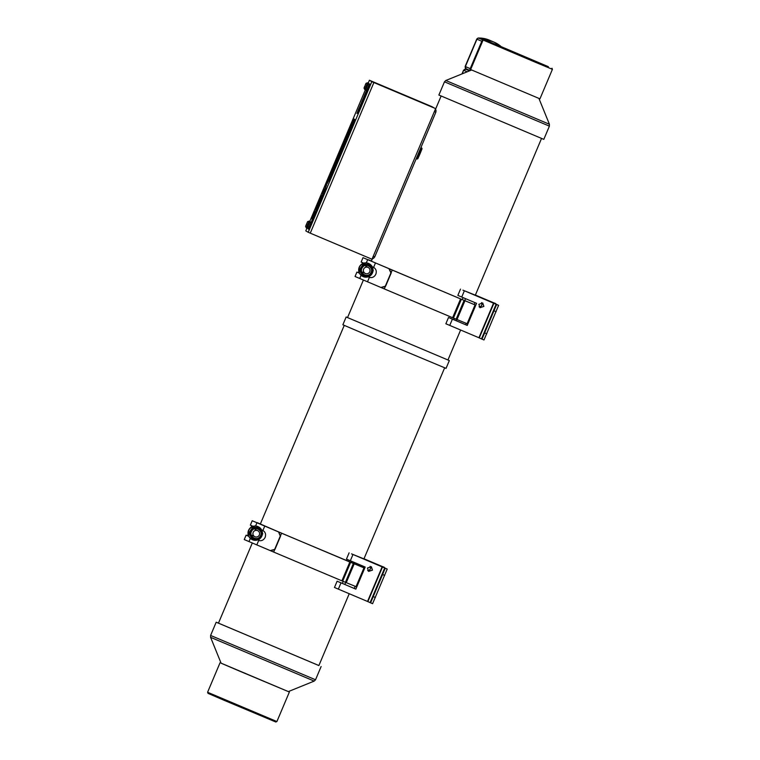 <?xml version="1.0" encoding="UTF-8"?>
<svg xmlns="http://www.w3.org/2000/svg" width="760" height="760" viewBox="0 0 760 760"><rect width="100%" height="100%" fill="white"/><g stroke="black" fill="none" stroke-linecap="round" stroke-linejoin="round"><path stroke-width="1.14" d="M490.798 318.307L487.834 325.337L490.798 318.307M479.959 307.686L483.825 306.385L482.724 302.993L483.882 306.413L479.987 307.705L478.857 304.294L482.752 303.002M479.066 306.802A2.727 2.727 120.5 0 0 481.517 302.632M481.555 302.632A2.727 2.727 -59.5 0 1 479.075 306.831M475.332 295.174L463.258 290.301M465.557 298.68L464.721 300.647L363.005 257.659L367.678 259.654L366.31 262.874M456.769 319.476L456.237 320.72L451.278 318.668M451.278 318.649L467.238 325.423L448.514 317.49L445.863 323.769L479.265 337.896L493.905 303.249L498.617 305.33L462.945 290.149M475.37 295.079L495.862 303.715L475.38 295.07M475.323 295.203L493.905 303.249M479.265 337.896L482.001 339.14L496.631 304.494M448.514 317.49L456.237 320.72M453.748 319.675L454.28 318.421M462.232 299.592L463.068 297.625M460.503 289.123L457.852 295.402L476.577 303.326L467.238 325.423M496.137 304.209L481.507 338.846L496.147 304.209M452.39 319.152L449.74 325.423M478.923 337.753L493.553 303.107M464.379 290.785L461.719 297.055M495.368 303.42L493.335 302.651M467.191 325.394L476.52 303.306M498.617 305.33L483.987 339.976L482.001 339.14L483.987 339.976M379.401 582.017L376.438 589.047L379.401 582.017M368.562 571.406L372.428 570.095L371.327 566.703M372.485 570.133L368.59 571.415L367.46 568.005L371.355 566.722L372.485 570.133M367.669 570.522A2.727 2.727 120.5 0 0 370.12 566.352M370.148 566.352A2.727 2.727 -59.5 0 1 367.678 570.542M363.935 558.885L351.538 553.878M354.16 562.39L353.647 563.606M345.686 582.436L344.841 584.44L339.881 582.378M339.881 582.369L355.841 589.133L337.117 581.21L334.466 587.48L367.868 601.606L382.508 566.969L387.22 569.05L351.548 553.869M363.974 558.79L384.465 567.425L363.983 558.781M363.926 558.923L382.508 566.969M367.868 601.606L370.604 602.851L385.234 568.214M337.117 581.21L344.841 584.44M342.351 583.385L343.197 581.381M351.158 562.552L351.671 561.336M349.106 552.843L346.455 559.113L365.18 567.045L355.841 589.133M384.74 567.919L370.11 602.566L384.75 567.929M340.993 582.863L338.342 589.142M367.526 601.464L382.156 566.817M352.982 554.496L350.322 560.775M383.971 567.14L381.938 566.361M355.794 589.105L365.123 567.017M387.22 569.05L372.59 603.687L370.604 602.851L372.59 603.687M367.678 259.654L374.034 262.342M363.005 257.659L361.152 262.048L363.726 263.159M359.423 273.173L356.915 272.089L359.413 273.173M356.915 272.089L355.053 276.488L380.883 287.46L385.291 286.226L390.916 272.916L388.949 268.679M361.066 275.31L359.727 278.483M372.257 266.779L373.378 267.254A5.453 5.13 112.3 0 1 373.606 267.358C376.067 268.907 376.817 271.187 375.839 274.217C374.347 277.02 372.191 278.074 369.369 277.381L367.507 281.779M460.588 298.898L461.377 299.231L453.425 318.06L452.627 317.727L460.588 298.898L392.236 270.066L391.077 272.821L392.236 270.066L374.043 262.314M369.664 277.476L368.144 276.83M389.215 268.784L391.172 273.03L385.558 286.339L381.149 287.565L384.284 288.895L385.349 286.397L384.284 288.895L452.627 317.727M368.153 276.83L369.692 277.485M375.469 262.96L373.606 267.358M453.425 318.06L467.115 323.712L475.066 304.883L464.73 300.647M461.377 299.231L475.066 304.883M368.952 260.148L373.873 262.248L368.952 260.148M369.312 260.338L365.892 258.875L369.312 260.338M368.534 263.416A7.115 7.106 -62.9 0 1 369.008 263.635L369.198 263.739A7.115 7.106 117.1 0 0 359.413 267.301A7.115 7.106 117.1 0 0 369.255 276.355L362.52 276.298A7.115 7.106 -62.9 0 1 359.328 266.969A7.115 7.106 -62.9 0 1 368.534 263.416M369.778 271.748A3.334 3.334 -62.9 0 1 365.19 273.419A3.334 3.334 -62.9 0 1 363.631 269.154A3.334 3.334 -62.9 0 1 368.229 267.482A3.334 3.334 -62.9 0 1 369.778 271.748M370.719 273.087C374.471 267.815 365.608 262.048 362.32 267.624C358.558 272.887 367.422 278.663 370.719 273.087M365.104 275.861L362.985 275.785L359.983 270.066L363.233 264.233L359.309 269.904L362.757 276.108L359.309 269.904M369.056 265.259A5.7 5.691 117.1 0 0 369.027 265.24A5.7 5.691 117.1 0 0 367.697 264.755L369.882 264.841L369.816 264.366L362.966 264.1M363.432 264.594L367.697 264.755M365.617 264.68A5.7 5.691 117.1 0 0 362.254 266.447M359.983 270.066L363.233 264.233L370.082 264.499L373.274 270.57L369.607 276.374L362.985 275.785M369.607 276.374L367.431 275.956M369.882 264.841L370.851 266.674M371.972 268.812L373.274 270.57M372.894 270.56L371.868 272.175M370.471 274.408L369.445 276.032M363.869 275.395A5.7 5.691 -62.9 0 1 363.841 275.376A5.7 5.691 -62.9 0 1 361.969 273.837M361.152 268.204A5.7 5.691 117.1 0 0 361 272.004M371.421 261.022L368.581 259.806L371.431 261.003M363.109 567.454L281.599 533.216L280.44 535.961L281.599 533.216L257.25 522.661M349.847 562.01L350.635 562.333L342.684 581.163L341.895 580.83L349.847 562.01L252.206 520.742L256.937 522.766L255.569 526.005M252.206 520.742L250.353 525.131L253.061 526.3M248.758 536.313L246.107 535.173L248.758 536.303M246.107 535.173L244.255 539.562L270.247 550.601L274.664 549.385L280.288 536.075L278.569 531.933L257.146 522.842M250.334 538.384L248.985 541.586M261.639 529.929L262.666 530.366A5.453 5.149 112.3 0 1 262.903 530.471C265.373 532.028 266.123 534.318 265.154 537.348C263.663 540.151 261.497 541.206 258.666 540.503L256.804 544.901M278.569 531.933L280.544 536.18L274.92 549.489L270.503 550.715L273.647 552.045L274.702 549.547L273.647 552.045L341.895 580.83M256.937 522.766L278.312 531.829M264.755 526.072L262.903 530.471M342.684 581.163L356.031 586.672L363.992 567.843L363.118 567.444M350.635 562.333L363.992 567.843M258.096 523.203L263.074 525.331L258.096 523.203M258.542 523.431L255.094 521.958L258.542 523.431M257.868 526.556A7.115 7.096 -63.7 0 1 258.257 526.727L258.485 526.851A7.115 7.096 116.3 0 0 248.795 530.461A7.115 7.096 116.3 0 0 258.562 539.553L251.94 539.476A7.115 7.096 -63.7 0 1 248.644 530.147A7.115 7.096 -63.7 0 1 257.868 526.556M259.331 534.973A3.334 3.334 -63.7 0 1 254.78 536.674A3.334 3.334 -63.7 0 1 253.184 532.38A3.334 3.334 -63.7 0 1 257.745 530.689A3.334 3.334 -63.7 0 1 259.331 534.973M260.214 536.294C263.976 531.021 255.113 525.255 251.826 530.832C248.064 536.104 256.927 541.87 260.214 536.294M254.581 539.068L252.472 538.982L249.47 533.264L252.719 527.44L248.738 533.083L252.244 539.306L248.738 533.083M258.457 528.409L258.514 528.438A5.7 5.691 -63.7 0 1 260.756 536.645A5.7 5.691 -63.7 0 1 253.46 538.65A5.7 5.691 -63.7 0 1 251.218 530.442A5.7 5.691 -63.7 0 1 258.514 528.438A5.7 5.691 116.3 0 0 258.457 528.409A5.7 5.691 116.3 0 0 257.184 527.962L259.369 528.048L259.245 527.544L252.396 527.278M252.918 527.792L257.184 527.962M255.113 527.877A5.7 5.691 116.3 0 0 251.75 529.653M249.47 533.264L252.719 527.44L259.569 527.706L262.751 533.767L259.094 539.572L252.472 538.982M259.094 539.572L256.947 539.153M259.369 528.048L260.328 529.853M261.478 532.057L262.751 533.767M262.38 533.758L261.383 535.334M259.93 537.653L258.932 539.23M253.431 538.631A5.7 5.691 -63.7 0 1 253.394 538.621A5.7 5.691 -63.7 0 1 251.455 537.044M250.638 531.411A5.7 5.691 116.3 0 0 250.496 535.211M260.348 523.982L257.906 522.937L260.357 523.963M346.151 316.996L342.865 324.776L395.171 347.082L446.044 368.362L449.331 360.572L346.151 316.996L449.331 360.572M210.586 637.327L221.093 663.186L238.535 670.681L288.334 691.591L314.194 681.093L210.586 637.327L210.605 635.445L216.191 622.212L218.471 623.114M276.906 721.544L275.785 722L225.615 700.929L208.041 693.376L207.584 692.265L276.906 721.544L289.37 692.028L288.373 691.572M221.075 663.147L289.37 692.028M318.887 665.532L216.191 622.212M318.877 665.561L218.462 623.143M536.313 62.634L483.094 40.033L470.63 69.549L539.952 98.828L552.415 69.322L536.313 62.634M549.394 126.141L444.467 81.814L438.881 95.038L543.808 139.365L549.394 126.141L549.413 124.26L445.806 80.493L471.627 70.005M536.227 61.674L484.215 39.587L536.227 61.674M501.875 46.939L548.378 66.69L501.875 46.939M383.743 86.497L425.258 104.034L383.733 86.516M391.59 89.803L412.898 98.762L391.58 89.822M415.483 99.902L393.519 90.62L415.483 99.902M415.169 99.731L396.102 91.76L415.169 99.731M420.631 102.068L387.277 87.98L420.631 102.068M421.724 102.543L387.353 88.027L421.724 102.543M420.992 102.287L382.736 86.07L420.992 102.287M435.765 112.204L434.349 111.625L435.765 112.204A3.268 3.268 -59.5 0 0 435.433 109.06M373.264 256.215L374.756 256.851L435.841 112.252M434.292 108.043L432.079 106.742A3.268 3.268 -59.5 0 0 431.69 106.552L434.026 107.939A3.268 3.268 -59.5 0 1 434.255 108.034M374.68 256.813A3.268 3.268 -59.5 0 1 372.191 258.761M375.563 83.248A3.268 3.268 -59.5 0 1 375.801 83.334L434.026 107.92M372.181 81.7A3.268 3.268 -59.5 0 1 373.474 81.966L375.801 83.334M416.347 158.384L420.784 147.886M421.752 147.982L422.047 148.694L420.042 153.786L417.8 158.736L417.088 159.02L421.752 147.982L421.173 147.734M308.199 232.284L310.26 233.159L373.882 82.536L435.594 108.594L369.417 80.237L371.83 81.662L308.199 232.284L305.786 230.859L306.935 228.142L305.786 230.859M373.882 82.536L371.83 81.662M369.417 80.237L368.229 83.039L369.417 80.246M435.623 108.613L371.991 259.236L310.26 233.159M307.658 221.616L309.187 221.103L306.327 227.886L305.596 226.432L306.85 223.573M306.394 224.466L307.591 221.663M309.187 221.103L310.089 221.483L309.795 222.366M307.42 227.914L306.327 227.886M366.453 91.01L365.883 89.205L366.785 87.295M367.945 84.388L367.099 86.326L367.887 84.436M369.483 83.876L370.386 84.265L367.517 91.038L366.615 90.659L369.483 83.876L367.925 84.36M366.082 83.296L367.622 82.783L364.752 89.566L364.021 88.112L364.923 86.174M365.19 85.196L366.073 83.267L365.284 85.253M367.622 82.783L368.524 83.163L368.22 84.046M365.854 89.594L364.752 89.566M309.51 222.708L311.049 222.205L308.19 228.978L307.448 227.534L308.36 225.596M311.049 222.205L311.952 222.585L309.092 229.358L308.19 228.978M331.721 172.881L332.395 171.228L331.721 172.881M331.702 172.881L332.538 170.867M332.604 170.905L331.787 172.852M331.797 172.729L332.424 171.237M348.042 134.168L347.149 136.287L348.108 134.207M347.216 136.325L347.976 134.577M346.132 138.871L346.959 136.923M346.151 138.757L346.798 137.275M346.047 138.899L346.769 137.256M331.474 171.361L332.044 170.164M331.008 172.625L331.493 171.37M345.249 142.832L344.574 144.637L345.249 142.832M344.66 144.239L345.486 142.529M349.315 129.627L350.132 127.556M349.534 129.152L350.018 127.936M344.536 141.864L344.014 143.089M346.113 139.241L345.591 140.495L346.056 139.203M346.493 138.358L345.61 140.505M341.316 150.68L340.499 152.418L341.297 150.67M340.499 152.418L340.204 153.548M341.231 150.632L340.404 152.788M352.079 122.578L352.649 121.381M351.614 123.852L352.099 122.588M340.926 149.464L341.696 147.478L340.926 149.464M340.936 149.464L341.715 147.487M340.955 149.34L341.601 147.868M340.851 149.492L341.572 147.849M352.079 126.816L352.991 124.583M352.241 126.455L353.048 124.611M342.085 148.295L341.534 149.606M341.497 151.563L342 150.243M341.297 152.048L342.019 150.338M341.231 152.019L341.497 151.458M366.814 90.744L357.561 113.088L367.108 90.868M357.542 113.078L367.089 90.858M358.872 109.944L366.159 92.691L358.872 109.944M366.168 92.71L364.733 95.655M364.391 96.425L358.891 109.944M324.729 189.534L325.555 187.596M324.748 189.42L325.394 187.948M324.653 189.572L325.365 187.929M335.502 161.937L334.666 163.951L335.483 161.927M334.505 164.293L335.312 162.26M334.476 164.274L335.226 162.535M312.873 216.98L311.952 218.946L312.787 216.932M311.952 218.946L312.664 217.303M312.854 216.97L312.037 218.918M312.047 218.794L312.673 217.303M341.544 151.022L342.076 149.748M342.285 149.264L341.876 150.119M341.734 150.518L342.304 149.273M341.563 151.031L341.971 150.176L341.563 151.031M349.191 131.452L348.384 133.618M353.808 122.598L353.276 123.918M349.885 131.594L350.322 130.587M339.197 155.61L340.081 153.349M339.397 155.011L339.938 153.71M347.51 135.945L346.988 137.199L347.472 135.916M346.988 137.199L347.909 135.071M314.469 213.835L315.352 211.745M345.373 138.757L344.47 140.904L345.373 138.757M345.24 139.166L344.85 140.096L345.24 139.166M345.534 138.377L345.144 139.441M344.47 140.904L345.021 139.85M354.188 121.21L353.903 121.875L354.169 121.201M353.685 122.332L354.141 121.258M354.274 121.572L354.93 119.938L354.274 121.572M354.274 121.581L354.834 120.327M354.93 119.938L354.226 121.79M326.515 184.642L327.332 182.695M326.524 184.518L327.17 183.046M326.43 184.67L327.142 183.027M326.515 185.212L325.688 187.083L326.524 185.212M325.774 187.017L326.658 184.841M326.22 186.076L325.935 186.647M325.688 187.083L326.03 186.409M326.002 186.504L326.543 185.221M333.982 166.535L334.79 164.502M334.428 165.48L334.115 166.155L334.476 165.509M351.376 124.212L350.474 126.35L351.376 124.212M351.234 124.621L350.844 125.543L351.234 124.621M351.538 123.832L350.474 126.35M339.264 153.406L338.732 154.66L339.216 153.387M338.741 154.66L339.663 152.541M330.41 174.866L329.507 177.013L330.41 174.866M330.277 175.284L329.878 176.206L330.277 175.284M330.572 174.496L330.182 175.55M329.507 177.013L330.058 175.959M354.549 119.804L353.637 121.942L354.549 119.804M354.407 120.213L354.017 121.135L354.407 120.213M354.702 119.424L354.312 120.479M353.637 121.942L354.188 120.887M333.26 167.238L334.229 165.034M333.526 166.62L334.067 165.281M351.291 124.849L350.436 126.986L351.243 124.896M350.436 126.986L351.139 125.2M351.063 125.381L351.348 124.877M337.972 159.799L338.523 158.536M338.694 158.203L337.924 160.018M349.685 132.516L349.163 133.769L349.647 132.487M350.056 131.632L349.182 133.779M349.534 130.995L348.983 132.306M337.877 157.709L337.354 158.964L337.839 157.681M337.354 158.964L338.276 156.835M344.935 140.666L345.695 138.691L344.935 140.666M344.935 140.676L345.762 138.728M344.954 140.552L345.601 139.08M344.859 140.704L345.572 139.061M346.474 139.355L347.206 137.579M346.949 138.291L347.225 137.636M346.57 139.241L346.75 138.766M330.78 176.595L330.229 177.811M329.735 179.066L330.248 177.821M348.669 131.48L349.429 129.504L348.669 131.48M348.678 131.489L349.429 129.504M348.688 131.366L349.334 129.893M348.593 131.518L349.305 129.875M314.174 213.759L315.087 211.517M314.545 212.866L315.153 211.555M314.345 213.389L314.573 212.809M312.92 217.388L312.398 218.671M312.18 219.193L313.044 217.018M312.626 218.253L312.341 218.832M312.094 219.26L312.436 218.585M346.911 134.928L347.805 132.667M347.073 134.558L347.681 133.038M342.75 147.725L341.924 149.882L342.817 147.763M342.01 149.511L342.684 148.133M328.415 179.939L327.588 182.096L328.481 179.977M327.731 181.754L328.349 180.348M336.908 162.412L336.376 163.666L336.87 162.383M337.278 161.528L336.404 163.675M364.03 96.558L363.147 98.695M362.815 99.579L364.249 95.94M362.653 99.683L363.213 98.553M323.466 191.653L322.572 193.772L323.532 191.691M322.734 193.439L323.399 192.071M337.791 159.467L336.889 161.605L337.791 159.467M337.649 159.875L337.26 160.806L337.649 159.875M337.953 159.087L336.889 161.605M320.359 199.69L319.533 201.846M349.277 132.639L349.856 131.442M348.821 133.902L349.296 132.648M346.037 138.329L346.731 136.762M346.075 138.273L346.845 136.486M346.788 136.515L346.113 138.177M340.366 154.156L340.926 152.902M341.022 152.513L340.337 154.375M338.837 156.721L338.01 158.593L338.837 156.721M338.523 157.586L339.045 156.398M338.01 158.593L338.352 157.928M338.314 158.013L338.865 156.74M343.985 145.055L343.453 146.062L343.89 145.075M343.263 146.604L343.482 146.072L343.244 146.594M343.966 145.046L343.092 147.174M353.846 121.182L354.426 119.766M353.932 120.992L354.388 119.89M353.666 121.638L353.941 121.011M346.949 135.565L345.981 137.779L346.902 135.536M345.999 137.779L346.969 135.575M346.247 137.208L346.76 135.898M347.947 136.591L348.859 134.358M348.108 136.239L348.916 134.397M333.07 168.758L332.538 170.012L333.022 168.73M332.548 170.012L333.469 167.893M322.116 195.69L323.01 193.448M322.278 195.329L323.076 193.486M334.609 167.095L333.773 168.967L334.609 167.095M333.887 168.91L334.742 166.725M334.276 167.96L334.02 168.53M333.773 168.967L334.124 168.292M334.077 168.378L334.628 167.105M344.983 142.339L344.479 143.478L344.964 142.329M344.479 143.478L343.662 145.426L344.498 143.478M345.125 141.949L343.681 145.435M345.42 140.571L345.819 139.659M344.916 141.636L345.439 140.581M344.935 141.645L345.658 139.897M337.155 160.711L337.716 159.457M337.108 160.93L337.896 159.115M350.654 128.041L351.51 126.065M350.702 128.06L351.51 126.027M349.809 129.133L349.277 130.387L349.762 129.114M349.286 130.387L350.208 128.269M339.72 155.657L340.157 154.65M343.254 143.602L344.023 141.616L343.254 143.602M343.263 143.611L344.023 141.616M343.283 143.488L343.928 142.006M343.178 143.63L343.9 141.987M317.519 205.912L316.986 207.166L317.462 205.875M317.889 205.029L316.996 207.166M341.886 149.425L341.212 151.23L341.886 149.425M341.212 151.23L342.123 149.121M339.102 157.206L339.596 155.886M338.912 157.7L339.635 155.98M338.846 157.671L339.112 157.101M326.325 184.88L326.049 185.677M325.574 186.865L326.183 185.468M325.28 187.359L325.651 186.608M343.092 146.291L343.767 144.799M343.767 144.875L343.453 145.568L343.767 144.875M343.159 146.309L343.472 145.578L343.159 146.309M342.998 146.585L343.691 144.951M342.959 146.642L343.852 144.486M354.16 121.514L354.711 120.251M354.806 119.861L354.122 121.733M327.37 183.312L328.187 181.364M327.38 183.189L328.026 181.716M327.284 183.34L327.997 181.697M328.938 178.362L328.32 179.92M328.291 180.016L328.823 178.733M328.234 180.167L328.519 179.597M337.526 159.049L336.442 161.823L337.526 159.049M337.915 158.346L337.269 159.866M336.604 161.443L337.288 159.875M351.623 127.746L350.541 130.511L351.623 127.746M351.566 127.927L351.87 127.423M351.367 128.564L351.585 127.927M350.702 130.141L351.205 129M347.994 133.247L347.044 135.498M347.149 135.441L347.367 134.814M347.339 134.909L347.88 133.627M347.291 135.061L347.577 134.491M343.539 146.803L343.121 147.62M343.681 146.414L342.637 148.875M343.52 146.794L343.102 147.611M335.103 163.59L334.59 164.844L335.065 163.561M334.59 164.844L335.512 162.716M346.161 140.932L346.531 140.02M345.658 142.016L346.465 139.982M345.629 141.996L346.132 140.932M353.846 119.386L352.944 121.534L353.846 119.386M353.713 119.804L353.315 120.726L353.713 119.804M354.008 119.016L352.944 121.534M341.943 148.114L342.694 146.129M341.952 148L342.608 146.518M341.858 148.143L342.57 146.5M338.57 156.104L339.178 154.707M347.681 136.98L347.396 137.493M346.997 138.548L346.351 140.077L347.016 138.557M347.823 136.6L346.37 140.077M347.662 136.98L347.387 137.484M343.862 145.986L344.736 143.897M313.11 216.362L313.947 214.291M350.635 127.338L350.008 128.905M349.98 129L350.541 127.727M349.933 129.152L350.18 128.582M342.104 150.005L342.551 149.007M330.885 172.966L330.068 174.914L330.885 172.966M330.077 174.791L330.676 173.289M329.963 174.933L330.799 172.919M330.049 174.905L330.714 173.309M336.965 158.574L336.148 160.522L336.965 158.574M336.158 160.398L336.756 158.897M336.043 160.541L336.88 158.526M336.129 160.512L336.794 158.916M351.87 123.918L352.63 122.17M339.216 155.192L340.052 153.13M339.397 154.831L339.938 153.511M339.549 155.011L340.081 153.957M334.79 165.043L335.834 162.583M341.202 150.385L340.641 151.696L341.202 150.385M340.641 151.696L341.221 150.394M327.303 181.232L326.743 182.542L327.303 181.232M326.743 182.542L327.322 181.241M353.495 119.187L352.592 121.324L353.495 119.187M353.362 119.596L352.972 120.517L353.362 119.596M353.656 118.807L353.267 119.861M352.592 121.324L353.144 120.27M337.231 158.222L336.699 159.476L337.165 158.184M336.709 159.476L337.63 157.349M347.187 137.056L346.655 138.31L347.149 137.028M346.665 138.31L347.586 136.182M348.194 134.947L348.925 133.257M348.232 134.9L348.992 133.105M348.935 133.143L348.384 134.406M339.881 154.517L339.207 156.322L339.881 154.517M339.283 155.923L340.119 154.214M334.951 165.936L335.777 163.989M335.236 165.328L335.882 163.732M329.973 176.415L330.714 174.534M329.802 176.766L330.619 174.809M338.485 155.078L337.573 157.225L338.485 155.078M338.342 155.496L337.953 156.417L338.342 155.496M338.637 154.707L338.266 155.781M337.573 157.225L338.285 155.791M345.895 137.38L346.721 135.432M345.914 137.256L346.56 135.774M345.809 137.398L346.531 135.755M348.08 132.525L347.187 134.472L348.099 132.534M347.69 133.456L348.108 132.344M347.272 134.463L348.108 132.544M347.197 134.472L347.69 133.351M348.033 134.71L348.859 132.772M348.051 134.596L348.697 133.123M347.956 134.748L348.669 133.105M342.779 148.01L343.007 147.507M342.427 148.95L342.798 148.124M343.159 147.155L342.513 148.836M339.492 153.197L340.262 151.211M339.52 153.083L340.166 151.601M339.416 153.225L340.138 151.582M363.764 98.239L359.898 107.578L363.764 98.239M359.917 107.587L363.85 98.287M360.373 106.894L364.999 95.94M338.675 157.709L337.934 159.467M317.993 204.744L318.82 202.72M318.716 202.996L318.174 204.421M350.455 127.157L349.628 129.029L350.464 127.157M349.742 128.972L350.597 126.787M350.16 128.022L349.875 128.592M349.628 129.029L349.98 128.355M349.952 128.45L350.483 127.167M352.222 124.298L351.947 124.963M351.804 125.314L352.516 123.766M351.861 125.267L352.602 123.471M352.573 123.509L352.241 124.298M328.738 179.369L329.565 177.213M339.635 152.18L340.394 150.195M343.444 144.4L342.883 145.711L343.444 144.4M342.883 145.711L343.453 144.409M345.914 140.638L346.351 139.631L345.914 140.638M345.923 140.648L346.341 139.631M329.622 175.807L328.795 177.678L329.622 175.807M328.899 177.621L329.755 175.436M329.289 176.671L329.033 177.241M328.795 177.678L329.137 177.004M329.089 177.089L329.64 175.816M345.22 141.198L344.536 143.004L345.22 141.198M344.536 143.004L345.448 140.894M321.908 196.28L321.47 197.087L321.908 196.28M321.185 197.989L322.05 195.89M353.001 121.229L353.827 119.291M353.02 121.115L353.666 119.643M352.925 121.267L353.637 119.624M352.25 123.186L351.69 124.498L352.25 123.186M351.699 124.498L352.269 123.205M342.788 147.468L342.266 148.732L342.722 147.44M343.159 146.585L342.285 148.732M343.416 145.112L342.351 147.63M348.422 132.572L347.823 134.149M347.776 134.235L348.308 132.952M347.719 134.387L348.004 133.817M352.887 121.049L353.562 119.405M353.476 119.681L352.934 121.106M332.832 168.549L333.573 166.858M332.87 168.501L333.64 166.706M333.051 168.017L333.488 166.991M340.717 152.703L341.62 150.452M341.306 151.325L340.851 152.323L341.325 151.344M340.955 152.123L341.477 150.812M346.721 136.344L345.895 138.215L346.721 136.344M345.981 138.149L346.864 135.974M346.389 137.208L346.142 137.788M345.895 138.215L346.237 137.541M346.19 137.626L346.75 136.353M329.726 179.103L329.184 180.339M329.166 180.329L328.88 181.155M335.54 162.032L335.853 161.386M335.036 163.343L335.967 161.12M335.274 162.707L335.569 162.041M344.204 141.559L343.644 142.87L344.204 141.559M343.653 142.87L344.223 141.569M348.317 135.232L347.785 136.505L348.317 135.232M348.042 136.021L348.545 134.938M347.785 136.505L348.042 135.993M337.62 156.788L337.07 158.099M334.751 166.564L334.267 167.703M333.602 169.28L333.783 168.71L333.602 169.28M334.894 166.174L333.45 169.66M334.733 166.554L334.476 167.067M334.457 167.057L334.248 167.694M348.973 130.064L348.45 131.328L348.935 130.045M349.353 129.181L348.469 131.328M358.492 109.811L356.962 113.477L358.492 109.811M358.635 109.183L356.981 113.487M342.038 147.089L342.475 146.082M338.162 156.721L338.494 155.772M337.839 157.463L338.504 155.819M337.858 157.472L338.181 156.731M350.464 130.302L351.034 128.905M351.187 128.544L350.778 129.399L351.205 128.554M328.206 179.322L328.577 178.41M327.702 180.405L328.51 178.372M327.674 180.386L328.177 179.322M323.988 190.589L324.681 189.002M323.703 191.197L324.615 188.964M350.93 126.806L351.699 124.83M337.62 160.379L336.832 162.327M337.231 161.31L337.659 160.208M336.737 162.336L337.231 161.215M354.474 119.282L354.084 120.346M353.409 121.809L353.96 120.754M342.931 145.416L342.409 146.67L342.874 145.379M343.301 144.533L342.427 146.68M345.819 141.218L346.265 140.21M351.49 124.374L352.402 122.141M351.671 124.032L352.478 122.18M351.937 124.393L352.754 122.312M352.137 123.937L352.659 122.702M335.483 164.103L336.252 162.127M335.492 163.989L336.138 162.507M335.397 164.131L336.11 162.488M339.216 153.083L338.39 154.954L339.216 153.083M338.494 154.898L339.359 152.722M338.884 153.957L338.627 154.527M338.39 154.954L338.732 154.289M338.684 154.365L339.245 153.102M341.059 152.256L341.44 151.173M332.604 170.088L333.459 168.074M333.336 168.34L332.756 169.718M336.68 160.379L335.768 162.526L336.68 160.379M336.537 160.797L336.148 161.718L336.537 160.797M336.832 160.008L336.481 161.091M336.3 161.462L335.787 162.535M352.697 124.782L352.393 125.276L352.697 124.782M352.393 125.276L351.386 127.88L352.412 125.286M352.83 124.393L351.367 127.87M349.913 130.596L350.74 128.649M349.933 130.482L350.588 129M349.837 130.625L350.55 128.982M347.757 136.42L348.792 133.95M316.644 207.888L315.818 209.76L316.654 207.888M315.923 209.703L316.787 207.518M316.322 208.753L316.065 209.332M315.818 209.76L316.16 209.085M316.131 209.18L316.673 207.898M331.892 173.774L330.809 176.538L331.892 173.774M331.141 175.589L332.139 173.451M330.809 176.538L331.16 175.598M344.46 142.814L344.859 141.949M344.403 142.785L343.928 144.067M337.972 158.108L338.884 155.876M338.143 157.766L338.95 155.914M360.022 106.286L360.639 104.5L360.022 106.286M360.62 104.49L359.746 106.932M359.603 107.084L360.031 106.077M359.727 106.922L358.844 108.689M359.851 106.59L359.47 107.35L359.851 106.59M340.547 150.394L339.805 152.142L340.565 150.404M340.632 149.986L339.824 152.152M338.115 158.868L338.884 156.883M343.444 144.181L344.213 142.206L343.444 144.181M343.453 144.191L344.233 142.206M343.472 144.067L344.118 142.585M343.368 144.219L344.09 142.576M320.691 198.246L320.131 199.557L320.691 198.246M320.14 199.557L320.71 198.255M349.742 131.176L349.229 132.639M349.771 131.195L350.255 130.159M335.094 163.98L335.873 161.994M335.113 163.856L335.758 162.374M335.008 163.998L335.73 162.364M345.401 139.032L344.498 141.18L345.401 139.032M345.268 139.441L344.869 140.372L345.268 139.441M345.562 138.662L345.192 139.736M344.498 141.18L345.211 139.736M334.077 165.594L334.733 164.207L334.077 165.594M333.991 165.965L334.799 163.799M344.916 143.136L345.714 141.056M345.069 142.766L345.619 141.436M331.037 173.802L331.892 171.798M331.778 172.064L331.189 173.441M351.329 128.202L351.861 126.93M352.089 126.455L351.51 127.699M351.348 128.212L351.756 127.357L351.348 128.212M347.605 133.998L348.374 132.012M347.633 133.883L348.279 132.401M347.529 134.026L348.241 132.382M337.962 156.759L338.779 154.726M338.399 155.705L338.181 156.284M338.172 156.237L338.656 155.097M338.456 155.733L338.684 155.116M341.525 150.1L342.294 148.124M341.553 149.986L342.199 148.513M341.449 150.138L342.171 148.494M342.931 144.714L342.019 146.917L342.931 144.714M343.016 144.343L342.494 145.616M342.019 146.917L342.513 145.616M321.138 197.362L321.964 195.415M321.157 197.239L321.803 195.766M321.052 197.391L321.774 195.748M341.724 148.694L341.497 149.226L341.724 148.694M341.477 149.216L340.651 151.221L341.497 149.226M340.765 150.869L341.639 148.647M339.349 156.266L339.919 154.859M340.072 154.498L339.691 155.373L340.091 154.508M352.982 124.231L352.194 126.093L352.991 124.231M352.858 124.555L352.507 125.391L352.858 124.555M352.516 125.486L353.01 124.241M338.874 155.021L339.635 153.035M349.02 133.684L348.678 134.539L349.02 133.684M349.191 133.323L348.716 134.453M353.372 122.598L352.82 123.918L353.372 122.598M352.82 123.918L353.39 122.616M341.42 147.849L340.898 149.141M340.689 149.663L341.544 147.478M341.126 148.722L340.841 149.292M340.594 149.73L340.945 149.055M353.343 121.78L354.226 119.519M353.932 120.403L353.476 121.4L353.951 120.422M353.58 121.201L354.103 119.89M336.709 159.714L337.535 157.757M336.993 159.096L337.649 157.5M352.146 125.305L352.887 123.414M351.994 125.657L352.792 123.69M346.161 139.726L345.629 141.018M346.284 139.355L345.866 140.6M345.334 141.607L345.676 140.932M350.92 128.174L351.756 126.112M351.101 127.813L351.642 126.492M353.505 120.555L353.818 119.909M352.991 121.856L353.533 120.564M353.276 121.248L353.903 119.624M344.717 143.602L343.947 145.35M362.32 100.472L360.943 104.063L362.425 100.529M360.943 104.063L362.444 100.538M335.512 165.661L336.043 164.398M336.224 164.055L335.445 165.87M332.187 169.841L332.889 168.055M347.577 137.417L346.75 139.289L347.577 137.417M346.854 139.232L347.719 137.047M347.244 138.282L346.988 138.852M346.75 139.289L347.092 138.614M347.044 138.7L347.605 137.427M318.459 204.355L319.19 202.682M318.269 204.782L319.058 202.939M318.364 204.459L318.706 203.766M342.741 144.827L342.219 146.091L342.684 144.799M343.111 143.944L342.238 146.091M348.726 132.05L349.505 130.064M348.745 131.927L349.391 130.445M348.65 132.069L349.363 130.435M336.547 160.208L335.654 162.327L336.462 160.236M335.654 162.327L336.357 160.541M336.281 160.721L336.566 160.218M329.27 178.6L328.643 180.167M328.615 180.262L329.156 178.98M328.567 180.414L328.852 179.844M345.173 138.899L344.242 141.151M344.517 140.562L345.078 139.289M344.327 141.094L344.546 140.467M344.46 140.714L344.717 140.144M349.495 131.499L348.669 133.37L349.495 131.499M348.755 133.304L349.619 131.129M349.163 132.373L348.906 132.943M348.669 133.37L349.011 132.706M348.963 132.781L349.524 131.518M344.147 144.561L345.059 142.329M344.308 144.2L345.116 142.357M351.481 125.001L350.578 127.139L351.481 125.001M351.338 125.409L350.949 126.331L351.338 125.409M351.642 124.621L351.082 126.075M350.578 127.139L351.291 125.704M331.008 173.622L331.616 172.263M331.16 173.251L331.892 171.361M331.959 171.399L331.597 172.244M346.455 136.23L345.914 137.55M350.341 126.654L349.609 128.43M313.348 216.486L314.174 214.538M313.367 216.372L314.013 214.89M313.262 216.514L313.984 214.871M336.537 162.611L336.015 163.865L336.499 162.583M336.908 161.718L336.034 163.875M341.724 148.086L340.822 150.224L341.724 148.086M341.591 148.494L341.192 149.425L341.591 148.494M341.886 147.706L341.497 148.77M340.822 150.224L341.373 149.178M345.667 140.638L346.437 138.662M330.828 175.018L331.388 173.764M331.483 173.375L330.771 175.227M347.101 137.636L347.434 136.667M346.693 138.491L347.5 136.705M346.579 138.795L347.12 137.645M346.769 138.368L347.016 137.788M325.802 184.946L326.629 182.998M325.822 184.832L326.467 183.35M325.717 184.975L326.43 183.331M319.19 201.97L320.017 200.023M319.209 201.846L319.856 200.374M319.105 201.998L319.827 200.355M336.699 161.728L336.138 163.039L336.699 161.728M336.148 163.039L336.718 161.737M339.549 153.757L340.309 151.781L339.549 153.757M339.558 153.767L340.309 151.781M339.568 153.643L340.214 152.171M339.473 153.795L340.185 152.152M353.618 122.864L353.989 121.98M353.552 122.835L353.115 124.127M341.515 148.399L341.002 149.663L341.497 148.39M340.698 150.413L341.24 148.989M340.613 150.385L341.325 148.713M344.916 143.469L345.8 141.388M354.654 120.013L354.312 120.868L354.654 120.013M354.312 120.868L354.815 119.747M335.055 165.005L334.523 166.288M335.169 164.635L334.751 165.87M334.219 166.877L334.571 166.202M340.299 151.487L340.879 150.28M339.844 152.75L340.319 151.487M351.101 127.965L350.189 130.102L351.101 127.965M350.959 128.373L350.569 129.305L350.959 128.373M351.253 127.585L350.189 130.102M340.28 153.928L340.955 152.409L340.28 153.928M340.252 154.137L340.831 152.636M329.678 177.802L330.324 176.196M329.526 178.153L330.486 175.959M333.82 167.314L334.58 165.338L333.82 167.314M333.83 167.323L334.647 165.376M333.839 167.2L334.495 165.727M333.744 167.352L334.457 165.708M316.663 208.591L317.49 206.568M317.385 206.834L316.787 208.211M350.825 127.918L349.933 130.036L350.892 127.955M350.094 129.703L350.759 128.326M345.04 140.79L345.857 138.843M345.049 140.666L345.695 139.194M344.954 140.818L345.667 139.175M349.296 133.076L349.809 131.85M348.289 132.715L349.058 130.739L348.289 132.715M348.298 132.725L349.058 130.739M348.317 132.601L348.963 131.129M348.213 132.753L348.925 131.109M333.64 169.898L333.336 170.392L333.64 169.898M333.155 171.038L332.642 172.035L333.137 171.028M332.49 172.615L333.773 169.508M349.419 130.995L350.531 128.421M349.704 130.378L350.265 129.057M365.949 91.865L364.439 95.437L365.949 91.865M365.721 92.549L365.066 94.097L365.721 92.549M366.215 91.238L365.332 93.67M364.439 95.437L365.351 93.679M365.199 93.831L365.626 92.824M337.335 161.31L337.772 160.303M334.79 167.466L335.188 166.459M324.339 190.437L323.427 192.641L324.339 190.437M323.427 192.641L324.51 190.114M351.329 125.181L350.806 126.435L351.272 125.143M350.806 126.435L351.728 124.307M348.289 132.041L349.049 130.064L348.289 132.041M348.298 132.05L349.049 130.064M337.07 159.305L336.091 161.519L337.022 159.277M336.699 160.151L336.252 161.148L336.699 160.151M336.319 160.93L336.88 159.638M336.11 161.528L337.088 159.315M343.805 142.899L342.978 144.77L343.815 142.899M343.073 144.704L343.928 142.519M343.482 143.763L343.226 144.333M342.978 144.77L343.33 144.096M343.283 144.181L343.834 142.909M352.668 124.498L352.383 125.01M351.984 126.065L351.338 127.594L352.003 126.075M352.801 124.117L351.358 127.594M352.649 124.498L352.365 125.001M353.324 123.025L352.792 124.298L353.324 123.025M352.868 124.25L353.372 123.053M352.792 124.298L353.048 123.794M315.4 211.536L316.312 209.304M315.58 211.185L316.378 209.342M332.861 170.259L333.602 168.35M332.785 170.382L333.022 169.869M332.994 169.86L333.507 168.739L333.003 169.907M348.441 133.921L347.529 136.059L348.441 133.921M348.298 134.33L347.909 135.251L348.298 134.33M348.593 133.541L347.529 136.059M350.341 130.121L350.92 128.924M350.037 131.014L350.36 130.131M335.027 166.193L335.787 164.207M352.716 123.519L351.889 125.4L352.716 123.519M352.402 124.383L352.925 123.196M351.889 125.4L352.231 124.725M352.184 124.811L352.744 123.538M323.76 192.641L326.012 187.967M318.25 205.95L325.356 189.924M317.68 208.088L319.485 203.547L315.315 212.458L323.712 192.441M325.251 189.886L320.872 200.535M320.777 200.498L318.944 204.326M318.839 204.278L317.566 207.29L319.485 203.547M317.575 208.05L315.372 212.363M323.342 193.933L321.499 198.293L323.399 193.961M315.799 212.192L316.179 211.309L315.799 212.192M315.267 213.446L316.625 210.235M315.799 212.249L316.331 210.966L315.78 212.22M312.654 219.051L311.144 222.243M311.21 222.271L312.569 218.984M311.391 222.338L312.712 219.079M313.443 216.885L314.63 214.368M312.949 218.386L313.661 216.989M477.974 38.142A1.767 0.864 89 0 1 478.306 38A1.767 0.864 89 0 1 478.496 38.038A1.767 1.51 113.2 0 0 476.947 39.188L465.376 66.566A1.767 1.51 113.2 0 0 466.07 68.78L466.07 68.78A1.767 1.51 113.2 0 0 466.079 68.789L465.186 66.481M483.046 40.147A1.767 1.51 113.2 0 0 481.792 41.268L470.221 68.647L470.887 68.932M476.757 39.102L465.139 66.462L470.221 68.647A1.767 1.51 113.2 0 0 470.421 70.499M462.337 73.777L463.552 70.234L464.331 70.556M467.21 71.801L463.79 70.338A1.767 1.51 -66.8 0 1 465.87 69.293A1.767 0.921 112.8 0 1 465.87 69.284A1.767 0.921 112.8 0 1 465.87 69.293L469.528 70.861M494.142 310.868L496.118 311.704M486.789 333.792L484.804 332.956M382.745 574.579L384.721 575.415M375.392 597.503L373.407 596.667M464.949 300.741L456.988 319.57M456.142 319.209L464.103 300.38M369.835 276.022A7.115 7.106 117.1 0 0 372.998 270.997L372.505 272.83L369.825 276.022M373.065 270.17A7.115 7.106 117.1 0 0 369.198 263.739L373.065 270.18M361.722 267.235A5.7 5.691 -62.9 0 1 369.084 265.269A5.7 5.691 -62.9 0 1 371.26 273.438A5.7 5.691 -62.9 0 1 363.888 275.405A5.7 5.691 -62.9 0 1 361.722 267.235M354.198 563.834L346.247 582.663M345.401 582.312L353.352 563.483M259.445 539.011A7.115 7.096 116.3 0 0 262.333 534.442L259.445 539.02M262.438 533.168A7.115 7.096 116.3 0 0 258.485 526.851L262.438 533.178M321.119 666.539L315.533 679.772L210.605 635.445M431.69 106.552L373.474 81.966L431.69 106.552M309.805 221.359L365.37 89.822L309.805 221.359M306.46 224.504L305.691 226.195M367.83 84.607L367.147 86.346M366.748 87.276L365.978 88.977M364.895 86.184L364.125 87.875M309.396 222.927L308.712 224.666M308.322 225.596L307.553 227.297M501.163 46.626A35.425 30.21 113.2 0 0 494.219 42.218A35.425 30.21 113.2 0 0 494.028 42.142A35.425 30.21 113.2 0 0 485.716 40.175M489.564 40.223A35.425 30.21 113.2 0 0 489.373 40.147A35.425 30.21 113.2 0 0 489.183 40.062A35.425 30.21 113.2 0 0 478.496 38.038L483.123 40.023M482.457 41.553L476.71 39.083L478.306 38L489.183 40.062L494.219 42.218L501.229 46.654M470.24 70.576L466.079 68.789L470.24 70.576M465.642 324.738L466.212 323.37M474.173 304.532L474.971 302.651M354.245 588.449L355.138 586.34M363.099 567.492L363.574 566.371M362.083 263.891L362.596 262.675M358.805 271.415L358.273 272.678M365.19 273.419L362.681 272.137M368.229 267.482L365.731 266.199M369.027 265.24L369.084 265.269C372.21 267.358 372.932 270.076 371.26 273.438C369.303 275.975 366.852 276.63 363.888 275.405L363.841 275.376M251.199 527.174L251.797 525.758M248.092 534.289L247.475 535.762M254.78 536.674L252.111 535.353M257.745 530.689L255.075 529.369M258.514 528.438C261.697 530.518 262.438 533.244 260.756 536.645C258.827 539.153 256.395 539.818 253.46 538.65L253.394 538.621M218.434 623.2L252.31 543.001M260.291 524.125L344.233 325.403M347.519 317.604L363.394 280.041M371.365 261.165L372.4 258.723M435.546 109.231L441.113 96.045M318.849 665.617L349.22 593.731M363.907 558.961L444.647 367.821M447.934 360.022L460.617 330.02M475.304 295.25L541.528 138.463M315.533 679.772L314.194 681.093M207.584 692.265L220.048 662.748M484.215 39.587L483.094 40.033M538.925 98.439L549.413 124.26M444.467 81.814L445.806 80.493M551.959 68.201L552.415 69.322M417.088 159.02L416.508 158.783M305.615 226.347L306.356 224.438M365.902 89.12L366.643 87.21M364.04 88.027L364.781 86.118M365.17 85.186L366.026 83.334M307.477 227.439L308.218 225.53M465.87 69.284L463.552 70.234L461.994 73.919"/></g></svg>
